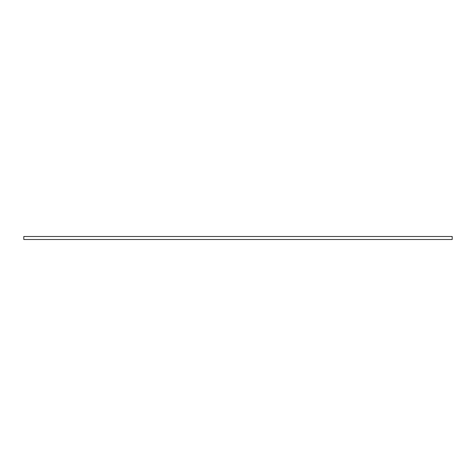 <?xml version="1.0" encoding="UTF-8"?>
<svg xmlns="http://www.w3.org/2000/svg" width="476" height="476" viewBox="0 0 476 476"><rect width="100%" height="100%" fill="white"/><g stroke="black" fill="none" stroke-linecap="round" stroke-linejoin="round"><path stroke-width="0.36" stroke-dasharray="2.38 1.78" d="M23.8 239.499L23.8 236.501L452.2 236.501L452.2 239.499L23.8 239.499"/><path stroke-width="0.71" d="M452.2 236.501L23.8 236.501L23.8 239.499L452.2 239.499L452.2 236.501"/></g></svg>
